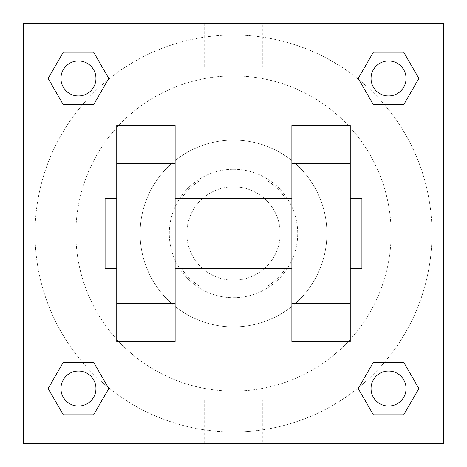 <?xml version="1.0" encoding="UTF-8"?>
<svg xmlns="http://www.w3.org/2000/svg" width="467" height="467" viewBox="0 0 467 467"><rect width="100%" height="100%" fill="white"/><g stroke="black" fill="none" stroke-linecap="round" stroke-linejoin="round"><path stroke-width="0.35" stroke-dasharray="2.33 1.75" d="M280.2 233.5A46.7 46.7 0 0 0 210.15 193.058A46.7 46.7 0 0 0 210.15 273.942A46.7 46.7 0 0 0 280.2 233.5A46.7 46.7 0 0 0 210.15 193.058A46.7 46.7 0 0 0 210.15 273.942A46.7 46.7 0 0 0 280.2 233.5M267.754 286.038L199.246 286.038A62.718 62.718 0 0 1 180.963 267.754L180.963 199.246A62.718 62.718 0 0 1 199.246 180.963L267.754 180.963A62.718 62.718 0 0 1 286.038 199.246L286.038 267.754A62.718 62.718 0 0 1 267.754 286.038L199.246 286.038A62.718 62.718 0 0 1 180.963 267.754L180.963 199.246A62.718 62.718 0 0 1 199.246 180.963L267.754 180.963A62.718 62.718 0 0 1 286.038 199.246L286.038 267.754A62.718 62.718 0 0 1 267.754 286.038M233.5 169.287A64.213 64.213 0 0 1 289.108 265.606A64.213 64.213 0 0 1 177.892 265.606A64.213 64.213 0 0 1 233.5 169.287A64.213 64.213 0 0 0 169.287 233.5A64.213 64.213 0 0 0 233.5 297.712A64.213 64.213 0 0 0 297.712 233.5A64.213 64.213 0 0 0 233.5 169.287M233.5 140.1A93.4 93.4 0 0 1 314.384 280.2A93.4 93.4 0 0 1 152.616 280.2A93.4 93.4 0 0 1 233.5 140.1A93.4 93.4 0 0 1 314.384 280.2A93.4 93.4 0 0 1 152.616 280.2A93.4 93.4 0 0 1 233.5 140.1M233.5 75.888A157.613 157.613 0 0 1 369.998 312.306A157.613 157.613 0 0 1 97.002 312.306A157.613 157.613 0 0 1 233.5 75.888A157.613 157.613 0 0 0 75.888 233.5A157.613 157.613 0 0 0 233.5 391.113A157.613 157.613 0 0 0 391.113 233.5A157.613 157.613 0 0 0 233.5 75.888M82.472 104.725L63.29 104.725L82.472 104.725L63.29 104.725L48.124 78.456L63.29 52.187L93.622 52.187L108.788 78.456L93.622 104.725L108.788 78.456L93.622 104.725L108.788 78.456L93.622 52.187L108.788 78.456M93.622 362.275L108.788 388.544L93.622 362.275L108.788 388.544L93.622 362.275L108.788 388.544L93.622 414.813L63.29 414.813L48.124 388.544L63.29 362.275L82.472 362.275M23.35 443.65L23.35 23.35L443.65 23.35L443.65 443.65L23.35 443.65L23.35 23.35L443.65 23.35L443.65 443.65L23.35 443.65L23.35 23.35L443.65 23.35L443.65 443.65L23.35 443.65M373.378 104.725L358.212 78.456L373.378 104.725L358.212 78.456L373.378 104.725L358.212 78.456L373.378 52.187L403.71 52.187L418.876 78.456L403.71 104.725L384.528 104.725M358.212 388.544L373.378 362.275L358.212 388.544L373.378 362.275L358.212 388.544L373.378 414.813L358.212 388.544L373.378 414.813L358.212 388.544L373.378 414.813L403.71 414.813L373.378 414.813L403.71 414.813L418.876 388.544L403.71 414.813M384.528 362.275L403.71 362.275L384.528 362.275L403.71 362.275L418.876 388.544M253.931 23.35L213.069 23.362L253.931 23.35M431.975 233.5A198.475 198.475 0 0 0 134.262 61.615A198.475 198.475 0 0 0 134.262 405.385A198.475 198.475 0 0 0 431.975 233.5A198.475 198.475 0 0 0 134.262 61.615A198.475 198.475 0 0 0 134.262 405.385A198.475 198.475 0 0 0 431.975 233.5M95.969 388.544A17.512 17.512 0 0 0 69.7 373.378A17.512 17.512 0 0 0 69.7 403.71A17.512 17.512 0 0 0 95.969 388.544A17.512 17.512 0 0 0 69.7 373.378A17.512 17.512 0 0 0 69.7 403.71A17.512 17.512 0 0 0 95.969 388.544A17.512 17.512 0 0 0 69.7 373.378A17.512 17.512 0 0 0 69.7 403.71A17.512 17.512 0 0 0 95.969 388.544A17.512 17.512 0 0 0 69.7 373.378A17.512 17.512 0 0 0 69.7 403.71A17.512 17.512 0 0 0 95.969 388.544A17.512 17.512 0 0 0 69.7 373.378A17.512 17.512 0 0 0 69.7 403.71A17.512 17.512 0 0 0 95.969 388.544M95.969 78.456A17.512 17.512 0 0 0 69.7 63.29A17.512 17.512 0 0 0 69.7 93.622A17.512 17.512 0 0 0 95.969 78.456A17.512 17.512 0 0 0 69.7 63.29A17.512 17.512 0 0 0 69.7 93.622A17.512 17.512 0 0 0 95.969 78.456A17.512 17.512 0 0 0 69.7 63.29A17.512 17.512 0 0 0 69.7 93.622A17.512 17.512 0 0 0 95.969 78.456A17.512 17.512 0 0 0 69.7 63.29A17.512 17.512 0 0 0 69.7 93.622A17.512 17.512 0 0 0 95.969 78.456A17.512 17.512 0 0 0 69.7 63.29A17.512 17.512 0 0 0 69.7 93.622A17.512 17.512 0 0 0 95.969 78.456M406.057 78.456A17.512 17.512 0 0 0 379.788 63.29A17.512 17.512 0 0 0 379.788 93.622A17.512 17.512 0 0 0 406.057 78.456A17.512 17.512 0 0 0 379.788 63.29A17.512 17.512 0 0 0 379.788 93.622A17.512 17.512 0 0 0 406.057 78.456A17.512 17.512 0 0 0 379.788 63.29A17.512 17.512 0 0 0 379.788 93.622A17.512 17.512 0 0 0 406.057 78.456A17.512 17.512 0 0 0 379.788 63.29A17.512 17.512 0 0 0 379.788 93.622A17.512 17.512 0 0 0 406.057 78.456A17.512 17.512 0 0 0 379.788 63.29A17.512 17.512 0 0 0 379.788 93.622A17.512 17.512 0 0 0 406.057 78.456M371.031 388.544A17.512 17.512 0 0 1 397.3 373.378A17.512 17.512 0 0 1 397.3 403.71A17.512 17.512 0 0 1 371.031 388.544A17.512 17.512 0 0 1 397.3 373.378A17.512 17.512 0 0 1 397.3 403.71A17.512 17.512 0 0 1 371.031 388.544M262.781 443.65L204.219 443.65L262.781 443.65L262.781 400.219L204.219 400.219L262.781 400.219M23.35 233.5L23.35 213.069L23.362 233.5M443.65 233.5L443.65 213.069L443.638 233.5M262.781 23.35L204.219 23.35L262.781 23.35L262.781 66.781L204.219 66.781L262.781 66.781M23.35 253.931L23.362 213.069L23.35 253.931M233.5 443.65L253.931 443.65L233.5 443.638M443.65 213.069L443.638 253.931L443.65 213.069M48.124 78.456L63.29 104.725L48.124 78.456L63.29 104.725L48.124 78.456L63.29 52.187L93.622 52.187L63.29 52.187L48.124 78.456L63.29 52.187M108.788 388.544L93.622 414.813L108.788 388.544L93.622 414.813L63.29 414.813L48.124 388.544L63.29 362.275M358.212 78.456L373.378 52.187L358.212 78.456L373.378 52.187L403.71 52.187L418.876 78.456L403.71 104.725M116.75 341.494L116.75 125.506L175.125 125.506L175.125 341.494M350.25 341.494L350.25 125.506L291.875 125.506L291.875 341.494M175.125 233.5L175.125 198.475L175.125 233.5M291.875 233.5L291.875 268.525L291.875 233.5M350.25 198.475L350.25 268.525L350.25 198.475M361.925 198.475L361.925 268.525M116.75 233.5L116.75 198.475L116.75 233.5M105.075 268.525L105.075 198.475M406.057 388.544A17.512 17.512 0 0 0 379.788 373.378A17.512 17.512 0 0 0 379.788 403.71A17.512 17.512 0 0 0 406.057 388.544A17.512 17.512 0 0 0 379.788 373.378A17.512 17.512 0 0 0 379.788 403.71A17.512 17.512 0 0 0 406.057 388.544A17.512 17.512 0 0 0 379.788 373.378A17.512 17.512 0 0 0 379.788 403.71A17.512 17.512 0 0 0 406.057 388.544M93.622 414.813L63.29 414.813L48.124 388.544M373.378 52.187L403.71 52.187L418.876 78.456M204.219 400.219L204.219 443.65M204.219 23.35L204.219 66.781"/><path stroke-width="0.7" d="M108.788 78.456L93.622 104.725L63.29 104.725L48.124 78.456L63.29 52.187L93.622 52.187L108.788 78.456L93.622 104.725L82.472 104.725M82.472 362.275L93.622 362.275L108.788 388.544L93.622 414.813L63.29 414.813L48.124 388.544L63.29 362.275L93.622 362.275M384.528 104.725L373.378 104.725L358.212 78.456L373.378 52.187L403.71 52.187L418.876 78.456L403.71 104.725L373.378 104.725M358.212 388.544L373.378 362.275L403.71 362.275L418.876 388.544L403.71 414.813L373.378 414.813L358.212 388.544L373.378 362.275L384.528 362.275M23.35 23.35L443.65 23.35L443.65 443.65L23.35 443.65L23.35 23.35M116.75 163.45L116.75 341.494L175.125 341.494L175.125 125.506L116.75 125.506L116.75 163.45L175.125 163.45M291.875 163.45L291.875 341.494L350.25 341.494L350.25 125.506L291.875 125.506L291.875 163.45L350.25 163.45M350.25 268.525L361.925 268.525L361.925 198.475L350.25 198.475M116.75 198.475L105.075 198.475L105.075 268.525L116.75 268.525M116.75 303.55L175.125 303.55M291.875 303.55L350.25 303.55M116.75 341.494L175.125 341.494M291.875 341.494L350.25 341.494M403.71 414.813L373.378 414.813L403.71 414.813L418.876 388.544M373.378 362.275L403.71 362.275L373.378 362.275M406.057 388.544A17.512 17.512 0 0 0 379.788 373.378A17.512 17.512 0 0 0 379.788 403.71A17.512 17.512 0 0 0 406.057 388.544M48.124 388.544L63.29 362.275M93.622 414.813L63.29 414.813L93.622 414.813L108.788 388.544M95.969 388.544A17.512 17.512 0 0 0 69.7 373.378A17.512 17.512 0 0 0 69.7 403.71A17.512 17.512 0 0 0 95.969 388.544M358.212 78.456L373.378 52.187L403.71 52.187L373.378 52.187M418.876 78.456L403.71 104.725M406.057 78.456A17.512 17.512 0 0 0 379.788 63.29A17.512 17.512 0 0 0 379.788 93.622A17.512 17.512 0 0 0 406.057 78.456M48.124 78.456L63.29 52.187L93.622 52.187L63.29 52.187M93.622 104.725L63.29 104.725L93.622 104.725M95.969 78.456A17.512 17.512 0 0 0 69.7 63.29A17.512 17.512 0 0 0 69.7 93.622A17.512 17.512 0 0 0 95.969 78.456M175.125 268.525L291.875 268.525M175.125 198.475L291.875 198.475"/></g></svg>
